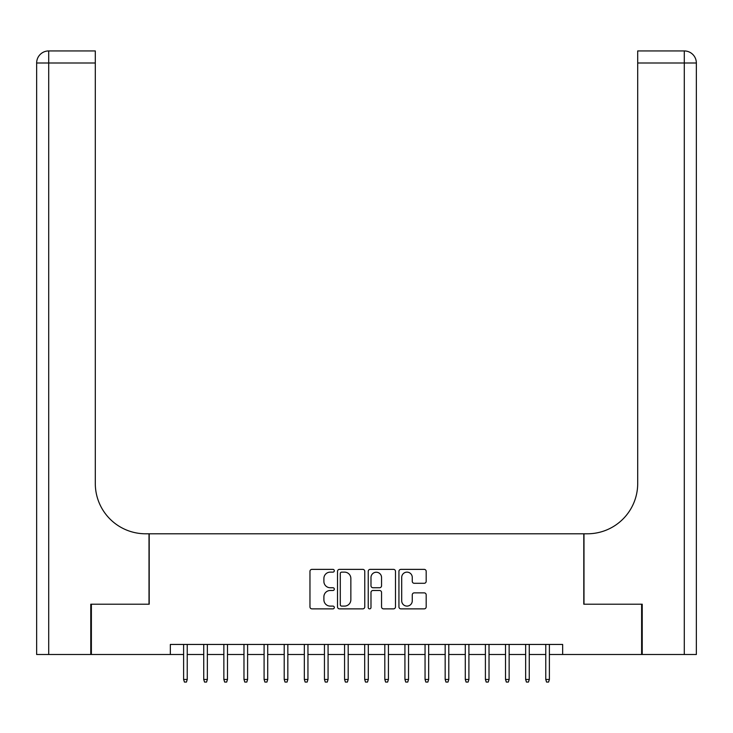 <?xml version="1.0" encoding="UTF-8"?>
<svg xmlns="http://www.w3.org/2000/svg" width="733" height="733" viewBox="0 0 733 733"><rect width="100%" height="100%" fill="white"/><g stroke="black" fill="none" stroke-linecap="round" stroke-linejoin="round"><path stroke-width="1.1" d="M334.312 570.75A1.384 1.384 0 0 0 332.929 569.367L311.946 569.367A1.979 1.979 0 0 0 309.967 571.346L309.967 606.887A1.979 1.979 0 0 0 311.946 608.866L332.929 608.866A1.384 1.384 0 0 0 334.312 607.483A1.384 1.384 0 0 0 332.929 606.099L330.216 606.099A6.322 6.322 0 0 1 323.894 599.777L323.894 596.818A6.322 6.322 0 0 1 330.216 590.496L332.929 590.496A1.384 1.384 0 0 0 334.312 589.112A1.384 1.384 0 0 0 332.929 587.738L330.216 587.738A6.322 6.322 0 0 1 323.894 581.416L323.894 578.456A6.322 6.322 0 0 1 330.216 572.134L332.929 572.134A1.384 1.384 0 0 0 334.312 570.75M424.215 583.294A1.979 1.979 0 0 0 426.185 581.315L426.185 571.346A1.979 1.979 0 0 0 424.215 569.367L400.914 569.367A1.979 1.979 0 0 0 398.935 571.346L398.935 606.887A1.979 1.979 0 0 0 400.914 608.866L424.215 608.866A1.979 1.979 0 0 0 426.185 606.887L426.185 594.839A1.979 1.979 0 0 0 424.215 592.869L414.237 592.869A1.979 1.979 0 0 0 412.267 594.839L412.267 600.813A5.287 5.287 0 0 1 406.98 606.099A5.287 5.287 0 0 1 401.702 600.813L401.702 577.412A5.287 5.287 0 0 1 406.98 572.134A5.287 5.287 0 0 1 412.267 577.412L412.267 581.315A1.979 1.979 0 0 0 414.237 583.294L424.215 583.294M170.34 654.505L91.378 654.505L91.378 604.203L149.211 604.203L149.211 533.789L583.789 533.789L583.789 604.203L641.622 604.203L641.622 654.505L562.66 654.505L562.66 644.444L170.34 644.444L170.34 654.505L183.617 654.505M364.768 571.346A1.979 1.979 0 0 0 362.798 569.367L339.498 569.367A1.979 1.979 0 0 0 337.519 571.346L337.519 606.887A1.979 1.979 0 0 0 339.498 608.866L362.798 608.866A1.979 1.979 0 0 0 364.768 606.887L364.768 571.346M370.202 569.367L393.502 569.367A1.979 1.979 0 0 1 395.481 571.346L395.481 606.887A1.979 1.979 0 0 1 393.502 608.866L383.533 608.866A1.979 1.979 0 0 1 381.554 606.887L381.554 592.475A1.979 1.979 0 0 0 379.584 590.496L372.969 590.496A1.979 1.979 0 0 0 370.99 592.475L370.99 607.483A1.384 1.384 0 0 1 369.606 608.866A1.384 1.384 0 0 1 368.232 607.483L368.232 571.346A1.979 1.979 0 0 1 370.202 569.367M187.236 654.505L203.737 654.505M207.357 654.505L223.858 654.505M227.477 654.505L243.979 654.505M247.598 654.505L264.091 654.505M267.719 654.505L284.212 654.505M287.831 654.505L304.332 654.505M307.952 654.505L324.453 654.505M328.072 654.505L344.574 654.505M348.193 654.505L364.686 654.505M368.314 654.505L384.807 654.505M388.426 654.505L404.928 654.505M408.547 654.505L425.048 654.505M428.668 654.505L445.169 654.505M448.788 654.505L465.281 654.505M468.909 654.505L485.402 654.505M489.021 654.505L505.523 654.505M509.142 654.505L525.643 654.505M529.263 654.505L545.764 654.505M549.384 654.505L562.66 654.505M341.67 572.134A1.384 1.384 0 0 0 340.286 573.518L340.286 604.716A1.384 1.384 0 0 0 341.67 606.099L344.528 606.099A6.322 6.322 0 0 0 350.85 599.777L350.85 578.456A6.322 6.322 0 0 0 344.528 572.134L341.67 572.134M381.554 577.512A5.287 5.287 0 0 0 376.276 572.235A5.287 5.287 0 0 0 370.99 577.512L370.99 585.759A1.979 1.979 0 0 0 372.969 587.738L379.584 587.738A1.979 1.979 0 0 0 381.554 585.759L381.554 577.512M183.617 679.454L184.423 682.066L186.439 682.066L187.236 679.454L183.617 679.454L183.617 644.444M187.236 679.454L187.236 644.444M90.773 604.203L149.01 604.203L149.01 533.789L145.592 533.789A50.293 50.293 0 0 1 95.299 483.496L95.299 63.001L48.717 63.001L48.717 654.505L90.773 654.505L90.773 604.203M48.717 654.505L36.65 654.505L36.65 63.001A12.067 12.067 0 0 1 48.717 50.934L95.299 50.934L95.299 63.001M95.299 50.934L48.717 50.934A12.067 12.067 0 0 0 36.65 63.001L48.717 63.001L48.717 50.934M145.592 533.789A50.293 50.293 0 0 1 95.299 483.496M696.35 654.505L696.35 63.001L696.35 654.505L642.227 654.505L642.227 604.203L583.99 604.203L583.99 533.789L587.408 533.789A50.293 50.293 0 0 0 637.701 483.496L637.701 50.934L684.283 50.934L637.701 50.934M684.283 654.505L684.283 50.934A12.067 12.067 0 0 1 696.35 63.001A12.067 12.067 0 0 0 684.283 50.934A12.067 12.067 0 0 1 696.35 63.001L696.35 533.789M587.408 533.789A50.293 50.293 0 0 0 637.701 483.496M203.737 679.454L204.544 682.066L206.55 682.066L207.357 679.454L203.737 679.454L203.737 644.444M207.357 679.454L207.357 644.444M223.858 679.454L224.665 682.066L226.671 682.066L227.477 679.454L223.858 679.454L223.858 644.444M227.477 679.454L227.477 644.444M243.979 679.454L244.776 682.066L246.792 682.066L247.598 679.454L243.979 679.454L243.979 644.444M247.598 679.454L247.598 644.444M264.091 679.454L264.897 682.066L266.913 682.066L267.719 679.454L264.091 679.454L264.091 644.444M267.719 679.454L267.719 644.444M284.212 679.454L285.018 682.066L287.034 682.066L287.831 679.454L284.212 679.454L284.212 644.444M287.831 679.454L287.831 644.444M304.332 679.454L305.139 682.066L307.145 682.066L307.952 679.454L304.332 679.454L304.332 644.444M307.952 679.454L307.952 644.444M324.453 679.454L325.26 682.066L327.266 682.066L328.072 679.454L324.453 679.454L324.453 644.444M328.072 679.454L328.072 644.444M344.574 679.454L345.371 682.066L347.387 682.066L348.193 679.454L344.574 679.454L344.574 644.444M348.193 679.454L348.193 644.444M364.686 679.454L365.492 682.066L367.508 682.066L368.314 679.454L364.686 679.454L364.686 644.444M368.314 679.454L368.314 644.444M384.807 679.454L385.613 682.066L387.629 682.066L388.426 679.454L384.807 679.454L384.807 644.444M388.426 679.454L388.426 644.444M404.928 679.454L405.734 682.066L407.74 682.066L408.547 679.454L404.928 679.454L404.928 644.444M408.547 679.454L408.547 644.444M425.048 679.454L425.855 682.066L427.861 682.066L428.668 679.454L425.048 679.454L425.048 644.444M428.668 679.454L428.668 644.444M445.169 679.454L445.966 682.066L447.982 682.066L448.788 679.454L445.169 679.454L445.169 644.444M448.788 679.454L448.788 644.444M465.281 679.454L466.087 682.066L468.103 682.066L468.909 679.454L465.281 679.454L465.281 644.444M468.909 679.454L468.909 644.444M485.402 679.454L486.208 682.066L488.224 682.066L489.021 679.454L485.402 679.454L485.402 644.444M489.021 679.454L489.021 644.444M505.523 679.454L506.329 682.066L508.335 682.066L509.142 679.454L505.523 679.454L505.523 644.444M509.142 679.454L509.142 644.444M525.643 679.454L526.45 682.066L528.456 682.066L529.263 679.454L525.643 679.454L525.643 644.444M529.263 679.454L529.263 644.444M545.764 679.454L546.561 682.066L548.577 682.066L549.384 679.454L545.764 679.454L545.764 644.444M549.384 679.454L549.384 644.444M696.35 63.001L637.701 63.001"/></g></svg>
